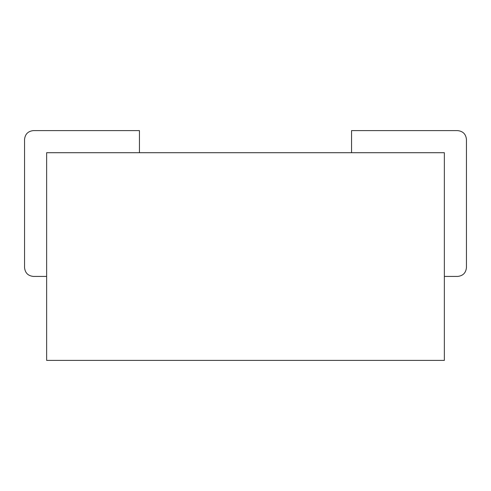 <?xml version="1.0" encoding="UTF-8"?>
<svg xmlns="http://www.w3.org/2000/svg" width="491" height="491" viewBox="0 0 491 491"><rect width="100%" height="100%" fill="white"/><g stroke="black" fill="none" stroke-linecap="round" stroke-linejoin="round"><path stroke-width="0.74" d="M444.355 360.394L46.645 360.394L444.355 360.394L444.355 152.701L46.645 152.701L46.645 360.394L46.645 152.701L444.355 152.701L444.355 360.394M139.444 130.606L139.444 152.701L139.444 130.606L33.388 130.606L139.444 130.606M24.55 139.444C25.115 134.117 28.061 131.171 33.388 130.606C28.061 131.171 25.115 134.117 24.55 139.444L24.55 267.595L24.55 139.444M33.388 276.433C28.061 275.868 25.115 272.922 24.55 267.595C25.115 272.922 28.061 275.868 33.388 276.433L46.645 276.433L33.388 276.433M457.612 276.433L444.355 276.433L457.612 276.433C462.939 275.868 465.885 272.922 466.45 267.595C465.885 272.922 462.939 275.868 457.612 276.433M466.45 139.444L466.45 267.595L466.45 139.444C465.885 134.117 462.939 131.171 457.612 130.606C462.939 131.171 465.885 134.117 466.45 139.444M351.556 130.606L457.612 130.606L351.556 130.606L351.556 152.701L351.556 130.606"/></g></svg>
